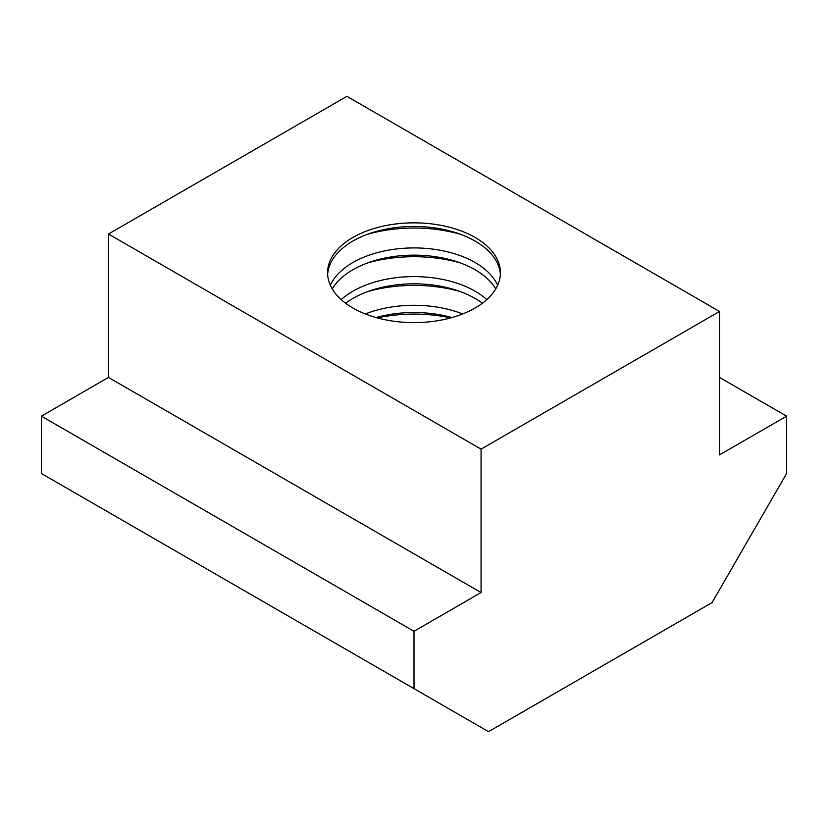 <?xml version="1.0" encoding="UTF-8"?>
<svg xmlns="http://www.w3.org/2000/svg" width="828" height="828" viewBox="0 0 828 828"><rect width="100%" height="100%" fill="white"/><g stroke="black" fill="none" stroke-linecap="round" stroke-linejoin="round"><path stroke-width="1.24" d="M345.597 303.224A86.422 49.897 180 0 1 475.106 298.432A86.422 49.897 180 0 1 482.403 303.224M486.802 299.612A86.422 49.897 0 0 0 475.106 291.218A86.422 49.897 0 0 0 341.198 299.612M332.235 288.879A86.422 49.897 180 0 1 475.106 269.752A86.422 49.897 180 0 1 495.765 288.879M497.649 285.277A86.422 49.897 0 0 0 475.106 262.528A86.422 49.897 0 0 0 391.313 249.673A86.422 49.897 0 0 0 330.351 285.277M327.64 274.544A86.422 49.897 180 0 1 382.381 229.915A86.422 49.897 180 0 1 475.106 241.062A86.422 49.897 180 0 1 500.36 274.544M475.106 237.46A86.422 49.897 180 0 1 500.422 272.733A86.422 49.897 180 0 1 447.068 318.832A86.422 49.897 180 0 1 352.894 308.016A86.422 49.897 180 0 1 327.577 272.733A86.422 49.897 180 0 1 380.932 226.644A86.422 49.897 180 0 1 475.106 237.46M376.067 317.569A86.422 49.897 180 0 1 451.933 317.569M462.686 313.957A86.422 49.897 0 0 0 365.314 313.957M414 631.267L481.068 592.548L481.068 449.138L719.532 311.463L719.532 454.872L786.6 416.153L786.6 473.512L712.08 602.587L488.52 731.662L414 688.637L414 631.267L41.4 416.153L41.4 473.512L414 688.637M786.6 416.153L719.532 377.433M719.532 311.463L346.932 96.338L108.468 234.013L108.468 377.433L41.4 416.153M481.068 449.138L108.468 234.013M481.068 592.548L108.468 377.433M460.244 291.559A105.384 60.848 0 0 0 367.756 291.559M460.244 234.2A105.384 60.848 0 0 0 367.756 234.2M460.244 262.88A105.384 60.848 0 0 0 367.756 262.88M450.753 317.89A105.384 60.848 0 0 0 377.247 317.89"/></g></svg>
